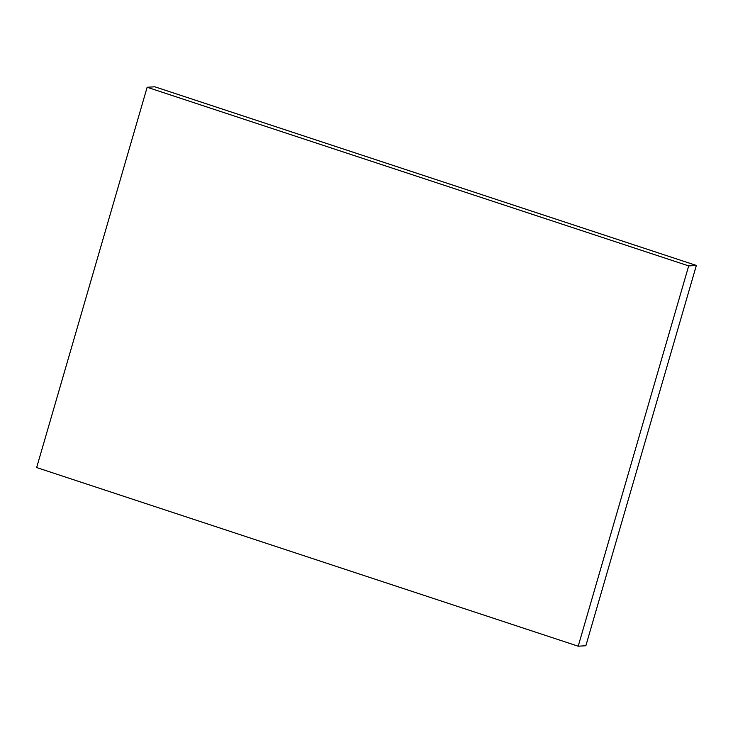 <?xml version="1.0" encoding="UTF-8"?>
<svg xmlns="http://www.w3.org/2000/svg" width="733" height="733" viewBox="0 0 733 733"><rect width="100%" height="100%" fill="white"/><g stroke="black" fill="none" stroke-linecap="round" stroke-linejoin="round"><path stroke-width="1.1" d="M147.141 87.264L688.69 265.905L578.2 646.204L36.65 467.553L147.141 87.264L154.8 86.796L696.35 265.447L688.69 265.905M696.35 265.447L585.859 645.736L578.2 646.204"/></g></svg>
